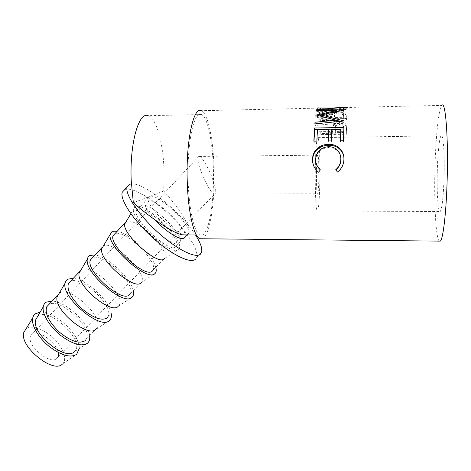 <?xml version="1.0" encoding="UTF-8"?>
<svg xmlns="http://www.w3.org/2000/svg" width="471" height="471" viewBox="0 0 471 471"><rect width="100%" height="100%" fill="white"/><g stroke="black" fill="none" stroke-linecap="round" stroke-linejoin="round"><path stroke-width="0.35" stroke-dasharray="2.35 1.77" d="M437.294 170.973C436.676 192.875 438.107 213.899 440.273 211.438C442.11 208.453 443.388 196.925 444.094 176.855C444.789 153.611 443.17 132.904 441.121 135.783C439.39 137.338 437.724 153.363 437.294 170.973M319.933 171.756C319.95 193.057 318.596 213.498 317.171 211.085C315.982 208.182 315.334 196.996 315.223 177.532C315.181 155.006 316.653 134.889 317.99 137.626C319.132 139.086 319.968 154.629 319.933 171.756M317.678 193.764L317.442 193.787C315.982 192.927 316.218 155.189 317.695 155.1L317.872 155.153C319.314 156.425 319.126 192.309 317.678 193.764M198.815 156.372L198.073 157.214C197.031 159.239 198.791 166.022 203.36 177.567C208.641 188.365 212.215 193.816 214.081 193.922L214.929 193.899L215.482 193.151C216.542 191.179 214.794 184.414 210.237 172.851C204.938 162 201.352 156.525 199.469 156.419L198.815 156.372M56.679 358.525C49.643 365.461 25.24 343.895 30.803 335.576L32.228 334.01C40.07 327.969 63.161 349.011 57.774 357.224L56.679 358.525M155.236 220.051C147.6 211.497 144.114 205.368 144.785 201.659L146.081 200.252C153.929 196.142 188.653 229.036 184.973 237.013L184.726 237.543M163.773 191.002L149.601 196.472C157.326 192.504 192.097 225.468 188.547 233.316L187.741 234.423C193.663 231.62 182.1 211.585 163.773 191.002L164.061 171.12C163.296 143.696 156.572 118.086 148.224 115.672L201.417 114.547C194.193 110.014 186.922 142.866 188.153 180.369C188.865 209.672 194.399 233.174 200.075 235.017C208.058 238.844 214.376 205.091 213.434 170.773C212.921 143.007 207.835 117.038 201.417 114.547M332.703 130.078L332.75 131.48L320.81 131.68L320.892 133.476L346.791 133.063L346.25 124.962C345.172 122.831 342.912 121.789 339.467 121.824C336.418 121.871 334.345 122.801 333.25 124.609L332.679 132.681L320.722 132.875L320.804 134.618L346.744 134.211L346.203 126.352C345.131 124.285 342.864 123.272 339.42 123.308C336.335 123.367 334.251 124.273 333.168 126.045L332.632 131.321M319.05 111.48L319.226 112.51L332.002 116.514L332.073 117.503L319.862 117.744L319.98 119.022L346.462 118.504L345.849 113.028C344.79 111.721 342.452 111.103 338.832 111.174C335.523 111.233 333.35 111.857 332.32 113.046L331.884 115.095L319.05 111.48L319.179 114.306L331.949 118.168L332.02 119.128L319.797 119.363L319.915 120.6L346.421 120.093L345.82 114.8C344.76 113.535 342.417 112.94 338.796 113.005C335.452 113.069 333.268 113.682 332.255 114.847L331.843 116.796L319.014 113.311M317.672 109.855L317.701 107.865L317.213 107.965L317.56 108.136C319.797 109.142 324.684 109.755 332.226 109.961C338.996 109.566 343.518 108.813 345.796 107.718L346.303 107.329L346.285 109.319L331.042 110.444L317.584 110.114C319.856 111.074 324.725 111.651 332.196 111.845C339.02 111.45 343.553 110.726 345.808 109.672L346.285 109.319M202.33 238.773C209.778 235.9 214.941 203.148 214.111 170.514C213.575 141.065 208.182 113.381 201.329 110.703L317.56 108.136M439.184 241.105C435.81 237.92 434.009 203.342 434.933 168.93C435.675 137.879 438.607 108.483 441.816 105.392L346.185 107.506M124.756 189.542L125.162 189.389C132.881 187.016 152.81 198.909 169.79 215.141C186.81 231.343 199.092 250.13 196.637 257.431L195.895 258.791M131.374 183.925C144.285 182.377 181.341 212.397 195.477 234.976M62.307 364.171L62.696 363.824C67.43 359.243 63.267 347.698 54.053 338.702C44.904 329.653 32.316 324.743 26.612 328.375L26.111 328.723M79.216 348.546C80.417 334.887 54.412 310.613 40.135 312.167M74.218 351.855L74.471 351.631C86.105 342.24 50.621 307.157 38.286 315.853L37.798 316.188M89.649 335.894C88.566 322.67 65.816 301.517 52.081 301.063M85.799 339.874L86.27 339.126C93.34 327.857 59.864 296.93 48.784 304.607M95.913 329.406L97.232 327.781C103.956 316.848 70.261 285.667 59.564 293.033L57.603 295.158M111.221 313.58C109.596 300.763 86.658 279.327 73.335 278.267M107.665 317.254L108.089 316.553C114.441 305.985 80.7 274.634 70.297 281.54M118.103 306.462L119.298 304.955C125.28 294.74 91.327 263.13 81.318 269.706L79.517 271.655M133.264 290.772C131.073 278.379 107.953 256.666 95.06 254.97M130.025 294.128L130.396 293.474C135.995 283.642 101.989 251.855 92.287 257.955M140.788 282.994L141.859 281.611C147.07 272.15 112.846 240.098 103.567 245.85L101.93 247.616M155.807 267.457C153.022 255.517 129.713 233.504 117.273 231.143M152.892 270.472L153.21 269.871C158.02 260.804 123.743 228.576 114.783 233.834M163.996 258.985L164.938 257.743C169.336 249.065 134.841 216.566 126.322 221.447L124.868 223.019M178.274 249.495L178.715 249.088C186.469 241.835 145.15 201.47 135.177 206.581L133.387 209.489C131.609 220.981 171.909 256.689 178.274 249.495M175.677 246.904L176.548 245.727C180.534 237.461 145.904 204.726 137.773 209.165L136.407 210.643C132.033 218.944 169.495 253.427 175.677 246.904M141.265 205.421C149.278 201.123 183.943 233.922 180.087 242.065L179.239 243.224C173.187 249.612 135.683 215.041 139.928 206.869L141.265 205.421M331.166 110.084L343.43 109.378L343.441 107.447L343.012 107.694C341.257 108.501 337.63 109.054 332.132 109.354C326.173 109.243 322.264 108.813 320.404 108.077L320.039 107.906L320.033 109.884L331.166 110.084L331.16 108.448M343.553 114.812L343.677 117.273L334.799 117.45L334.893 113.27C335.517 112.51 336.859 112.086 338.914 112.016C342.399 112.18 343.948 113.111 343.553 114.812L343.518 116.525C343.912 114.877 342.364 113.976 338.879 113.817L338.914 112.016M344.013 127.765L344.089 131.297L335.411 131.438L335.635 125.186C336.335 124.014 337.63 123.39 339.514 123.314C342.9 123.685 344.395 125.162 344.013 127.765L343.965 129.066C344.348 126.546 342.853 125.109 339.461 124.756L339.514 123.314M343.43 109.378L343.023 109.655C341.281 110.426 337.642 110.962 332.102 111.262L332.132 109.354M332.102 111.262C326.197 111.156 322.305 110.75 320.421 110.055L320.033 109.884M343.677 117.273L343.636 118.904L343.518 116.525M334.799 117.45L334.84 115.054C335.452 114.306 336.8 113.894 338.879 113.817M343.636 118.904L334.746 119.075M344.089 131.297L343.965 129.066M335.411 131.438L335.181 129.36L335.564 126.605C336.253 125.445 337.554 124.833 339.461 124.756M344.036 132.498L335.346 132.639M335.246 128.059L335.181 129.36M343.842 157.232L343.971 159.628C343.907 164.738 341.769 168.912 337.554 172.15L337.489 172.062M320.368 169.884L318.608 172.186M340.768 157.449C340.303 154.441 338.879 151.974 336.494 150.049C334.192 148.347 331.531 147.529 328.511 147.588C320.61 148.336 316.341 152.445 315.717 159.91L316.665 165.015M336.718 171.091L335.799 169.884M343.854 128.972L343.553 141.824L340.504 141.865L340.533 140.794M314.016 141.17L313.974 142.23L316.989 142.189L317.525 131.274L328.776 131.091M328.369 140.964L328.334 142.03L331.366 141.989L331.79 131.038L340.851 130.891M336.023 120.211L320.939 116.737L344.907 111.904L316.748 111.574L316.594 112.186L316.559 110.232M320.904 115.578L336.895 112.51L316.594 112.186M316.353 123.755L336.064 121.865L315.788 116.979L319.303 115.931M315.07 123.891L314.94 125.498L314.852 123.914M340.303 121.324L344.207 122.607L314.94 125.498M343.912 159.139L343.971 159.628M315.582 159.434L315.717 159.91M328.422 146.699L328.511 147.588M343.907 127.494L343.948 128.972M313.851 141.17L313.974 142.23M316.871 141.129L316.989 142.189M317.425 129.866L317.525 131.274M328.246 140.97L328.334 142.03M331.29 140.923L331.366 141.989M331.725 129.625L331.79 131.038M340.445 140.794L340.504 141.865M343.506 140.752L343.553 141.824M315.788 116.979L315.729 115.142M344.207 122.607L344.177 120.941M344.219 122.383L344.189 120.711M320.939 116.737L320.922 116.302M344.902 112.01L344.896 110.043M344.907 111.904L344.902 109.943M316.748 111.574L316.73 110.232M336.895 112.51L336.889 111.45M315.823 116.72L315.77 115.154M332.226 109.961L332.196 111.845M317.213 107.965L317.207 109.937M331.036 108.448L331.042 110.444M319.98 119.022L319.915 120.6M346.462 118.504L346.421 120.093M319.862 117.744L319.797 119.363M332.073 117.503L332.02 119.128M332.002 116.514L331.949 118.168M319.226 112.51L319.179 114.306M331.884 115.095L331.843 116.796M338.832 111.174L338.796 113.005M345.849 113.028L345.82 114.8M320.892 133.476L320.804 134.618M346.791 133.063L346.744 134.211M320.81 131.68L320.722 132.875M332.75 131.48L332.679 132.681M332.944 125.339L332.879 126.723M339.467 121.824L339.42 123.308M346.25 124.962L346.203 126.352M186.716 234.899L187.741 234.423C182 240.498 144.397 205.709 148.336 197.849L149.601 196.472L133.334 202.76M334.593 115.048L334.545 116.755M346.356 115.731L346.315 117.409M346.733 129.172L346.685 130.432M317.171 211.085L440.273 211.438M214.081 193.922L317.442 193.787M30.803 335.576L198.073 157.214M184.973 237.013L188.547 233.316M196.637 257.431L201.547 252.427M62.696 363.824L77.103 353.939M74.471 351.631L87.647 343.047M86.27 339.126L97.232 327.781M96.237 329.129L109.684 320.321M108.089 316.553L119.298 304.955M118.468 306.138L132.198 297.095M130.396 293.474L141.859 281.611M141.188 282.635L155.2 273.357M153.21 269.871L164.938 257.743M164.414 258.614L178.715 249.088M176.548 245.727L180.087 242.065M136.407 210.643L139.928 206.869M130.867 213.716L133.387 209.489M320.463 108.071L343.282 107.571M320.433 109.784L320.463 108.083M343.023 109.655L343.012 107.694M334.893 113.27L334.84 115.054M335.635 125.186L335.564 126.605M317.584 110.114L320.421 110.055M343.235 109.56L346.15 109.502M336.494 150.049L336.306 149.154M345.808 109.672L345.796 107.718M332.255 114.847L332.32 113.046M333.168 126.045L333.25 124.609M196.401 234.988L200.075 235.017M144.785 201.659L148.336 197.849M57.774 357.224L215.482 193.151M199.469 156.419L317.872 155.153M317.99 137.626L441.121 135.783"/><path stroke-width="0.71" d="M184.726 237.543L184.155 238.138C180.888 241.028 166.004 231.897 155.236 220.051M148.224 115.672C138.815 111.256 129.496 143.684 131.221 180.634L133.334 202.76C153.252 219.986 173.893 233.481 182.577 234.864L186.716 234.899M346.303 107.329L331.036 108.448L317.701 107.865M315.764 114.883L336.023 120.176L314.987 122.248L314.852 123.914L344.177 120.941L320.886 114.895L344.902 109.943L316.718 109.602L316.559 110.232L336.883 110.561L315.77 115.154M343.907 127.494L343.506 140.752L340.445 140.794L340.804 129.472L331.725 129.625L331.29 140.923L328.246 140.97L328.705 129.678L317.425 129.866L316.871 141.129L313.851 141.17L314.551 128L343.907 127.494M337.472 172.074L335.693 169.748C339.061 166.887 340.774 163.307 340.833 159.004C340.845 154.953 339.338 151.674 336.306 149.154C334.016 147.458 331.39 146.64 328.422 146.699C320.498 147.476 316.218 151.721 315.582 159.434C315.546 163.614 317.148 167.087 320.38 169.86L318.596 172.198C314.469 168.918 312.45 164.673 312.538 159.481C312.55 154.735 314.375 150.855 318.013 147.835C321.134 145.492 324.69 144.309 328.693 144.303C332.632 144.22 336.035 145.345 338.908 147.67C342.352 150.638 344.018 154.464 343.912 159.139C343.848 164.42 341.699 168.736 337.472 172.074M201.329 110.703C193.675 105.863 185.91 140.758 187.228 180.717C187.994 211.909 193.893 236.807 199.904 238.75L202.33 238.773M441.816 105.392C445.431 99.946 448.463 136.878 447.167 179.51C446.278 212.757 443.105 239.162 440.303 241.117L439.184 241.105M195.895 258.791L195.388 259.303C190.425 263.954 171.002 254.464 151.962 237.048C132.887 219.698 119.699 199.292 122.254 192.262L124.756 189.542M195.477 234.976C200.546 242.853 202.571 248.67 201.547 252.427L200.346 254.252C195.518 258.767 176.195 249.1 157.131 231.62C138.027 214.199 124.691 193.864 127.111 186.975L129.943 184.185L131.374 183.925M40.135 312.167L35.16 313.851L33.582 315.641L32.676 318.007C31.121 324.961 38.233 337.501 49.002 346.303C61.195 355.47 70.42 358.143 76.679 354.322L79.216 348.546M52.081 301.063L46.282 302.152C44.621 303.141 43.603 304.702 43.232 306.833C41.99 313.715 49.325 326.156 60.082 334.952C72.228 344.13 81.324 346.909 87.371 343.294L87.647 343.047C89.355 341.404 90.02 339.02 89.649 335.894M48.784 304.607L46.711 306.833C44.674 313.527 48.872 321.934 59.305 332.049C70.509 341.134 79.04 344.054 84.892 340.81L85.799 339.874M73.335 278.267L67.447 279.244L65.74 281.069L65.027 283.295C61.483 297.613 100.576 330.259 109.337 320.627L109.684 320.321C111.191 318.808 111.704 316.559 111.221 313.58M70.297 281.54L68.383 283.595C66.688 289.965 71.115 298.273 81.666 308.517C92.917 317.79 101.3 320.992 106.829 318.119L107.665 317.254M95.06 254.97L89.731 255.441L88.071 256.936L87.306 259.238C84.309 272.674 123.785 306.321 131.798 297.448L132.198 297.095C133.511 295.711 133.87 293.604 133.264 290.772M92.287 257.955L90.544 259.827C84.55 269.789 121.459 303.094 129.26 294.917L130.025 294.128M117.273 231.143L112.198 231.29L110.084 234.64C107.676 247.14 147.558 281.805 154.771 273.745L155.2 273.357C156.325 272.103 156.525 270.136 155.807 267.457M114.783 233.834L113.211 235.518C108.012 244.667 145.192 278.555 152.204 271.184L152.892 270.472M113.211 235.518L124.868 223.019L124.644 224.172C122.807 234.693 157.885 265.562 163.996 258.985M90.544 259.827L101.93 247.616L101.612 248.959C99.24 260.333 133.958 290.307 140.788 282.994M68.383 283.595L79.517 271.655L79.093 273.204C76.225 285.373 110.597 314.475 118.103 306.462M46.711 306.833L57.603 295.158L57.068 296.918C53.735 309.836 87.771 338.072 95.913 329.406M37.798 316.188L35.513 320.121C31.769 333.739 65.475 361.133 74.218 351.855M26.111 328.723L23.744 332.597C19.311 346.409 53.146 373.874 62.307 364.171M320.039 107.906L331.16 108.083L343.441 107.388M331.16 108.448L331.16 108.083M318.608 172.186C314.581 169.03 312.603 164.956 312.685 159.957C312.685 155.371 314.504 151.615 318.131 148.683C321.24 146.41 324.79 145.268 328.782 145.262C332.779 145.186 336.223 146.31 339.12 148.642C341.822 150.897 343.4 153.758 343.842 157.232M316.665 165.015L320.368 169.884M335.799 169.884C339.144 167.117 340.845 163.655 340.898 159.498L340.768 157.449M337.489 172.062L336.718 171.091M314.551 128L314.652 129.466L343.854 128.972M314.652 129.466L314.016 141.17M328.705 129.678L328.369 140.964M340.804 129.472L340.533 140.794M319.303 115.931L320.904 115.578M315.07 123.891L316.353 123.755M336.023 120.211L340.303 121.324M328.693 144.303L328.782 145.262M318.013 147.835L318.131 148.683M312.538 159.481L312.685 159.957M340.833 159.004L340.898 159.498M336.064 121.748L336.023 120.176M315.07 123.885L314.987 122.248M320.922 116.302L320.886 114.895M316.73 110.232L316.718 109.602M336.889 111.45L336.883 110.561M124.644 224.172L130.867 213.716M101.612 248.959L110.084 234.64M79.093 273.204L87.306 259.238M57.068 296.918L65.027 283.295M35.513 320.121L43.232 306.833M23.744 332.597L32.676 318.007M122.254 192.262L127.111 186.975M339.12 148.642L338.908 147.67M199.904 238.75L440.303 241.117M182.577 234.864L196.401 234.988"/></g></svg>

